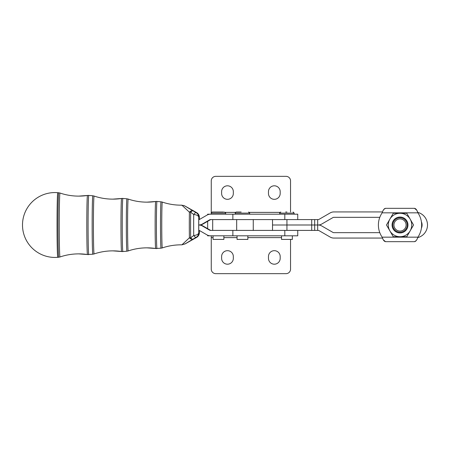 <?xml version="1.0" encoding="UTF-8"?>
<svg xmlns="http://www.w3.org/2000/svg" width="450" height="450" viewBox="0 0 450 450"><rect width="100%" height="100%" fill="white"/><g stroke="black" fill="none" stroke-linecap="round" stroke-linejoin="round"><path stroke-width="0.67" d="M400.022 231.081A6.081 6.081 0 0 1 393.936 225A6.081 6.081 0 0 1 400.022 218.914A6.081 6.081 0 0 1 406.103 225A6.081 6.081 0 0 1 400.022 231.081M400.022 217.789A7.206 7.206 0 0 0 392.811 225A7.206 7.206 0 0 0 400.022 232.206A7.206 7.206 0 0 0 407.228 225A7.206 7.206 0 0 0 400.022 217.789M290.548 239.417L290.548 269.151A4.506 4.506 0 0 1 286.043 273.656L215.764 273.656A4.506 4.506 0 0 1 211.258 269.151L211.258 235.811M221.619 256.534A5.856 5.856 0 0 1 227.475 250.678A5.856 5.856 0 0 1 233.331 256.534L233.331 258.339A5.856 5.856 0 0 1 227.475 264.195A5.856 5.856 0 0 1 221.619 258.339L221.619 256.534M268.47 256.534A5.856 5.856 0 0 1 274.331 250.678A5.856 5.856 0 0 1 280.187 256.534L280.187 258.339A5.856 5.856 0 0 1 274.331 264.195A5.856 5.856 0 0 1 268.47 258.339L268.47 256.534M207.653 214.791L207.653 214.189L210.538 214.189A7.206 7.206 -90 0 0 206.933 215.156L199.665 219.352A1.8 1.8 90 0 1 198.765 219.594L198.765 230.406A1.8 1.8 -90 0 1 199.665 230.648L206.933 234.844A7.206 7.206 90 0 0 210.538 235.811L232.864 235.811L232.864 230.406L286.942 230.406L286.942 225L272.526 225L314.685 224.994L311.698 225L311.698 230.406L317.678 230.406L317.678 225L314.685 225L318.15 225L317.678 224.994L317.678 219.589L318.15 219.589A1.8 1.8 0 0 0 319.05 219.347L330.221 212.901A7.206 7.206 0 0 1 333.827 211.933L382.494 211.933M317.678 219.589L210.538 219.594A1.8 1.8 90 0 0 209.638 219.836L202.365 224.032A7.206 7.206 -90 0 1 198.765 225L199.35 225A7.206 7.206 90 0 0 202.956 224.032L210.223 219.836A1.8 1.8 -90 0 1 211.123 219.594M232.864 235.811L297.754 235.811L297.754 230.406M272.526 219.594L272.526 230.406M286.043 176.344A4.506 4.506 0 0 1 289.226 177.666A4.506 4.506 0 0 0 286.043 176.344L215.764 176.344A4.506 4.506 0 0 0 211.258 180.849A4.506 4.506 0 0 1 215.764 176.344M227.475 199.322A5.856 5.856 0 0 0 233.331 193.466L233.331 191.661A5.856 5.856 0 0 0 227.475 185.805A5.856 5.856 0 0 0 221.619 191.661L221.619 193.466A5.856 5.856 0 0 0 227.475 199.322M274.331 199.322A5.856 5.856 0 0 0 280.187 193.466L280.187 191.661A5.856 5.856 0 0 0 274.331 185.805A5.856 5.856 0 0 0 268.47 191.661L268.47 193.466A5.856 5.856 0 0 0 274.331 199.322M383.827 209.391L385.526 208.328C384.188 208.524 383.051 210.026 382.14 212.833A21.622 21.622 0 0 0 382.14 237.161C383.051 239.968 384.188 241.47 385.549 241.667L383.338 239.856M414.489 241.667L385.549 241.667L414.489 241.667C415.851 241.47 416.987 239.968 417.898 237.161A21.622 21.622 0 0 0 417.898 212.833C416.987 210.032 415.851 208.53 414.489 208.328L416.7 210.139M400.022 236.711L393.255 236.711L389.874 230.856A11.711 11.711 0 0 0 410.164 230.856A11.711 11.711 0 0 0 400.022 213.283A11.711 11.711 0 0 0 389.874 230.856L386.494 225L393.255 213.283L406.783 213.283L413.544 225L406.783 236.711L400.022 236.711M406.907 221.023A7.948 7.948 0 0 0 396.045 218.115A7.948 7.948 0 0 0 393.137 228.971A7.948 7.948 0 0 0 403.993 231.885A7.948 7.948 0 0 0 406.907 221.023M57.791 192.69L57.791 192.69A32.434 32.434 0 0 0 22.5 225A32.434 32.434 0 0 0 57.797 257.31L57.791 257.31A32.31 0.754 -90 0 1 57.038 225A32.31 0.754 -90 0 1 57.791 192.69L58.748 192.774A32.226 0.748 -90 0 0 57.994 225A32.226 0.748 -90 0 0 58.748 257.226L57.791 257.31M241.166 212.023L236.323 212.023C235.423 212.406 235.063 212.766 235.243 213.109L249.66 213.109L249.66 214.189M247.854 235.811L247.854 239.417L237.043 239.417L237.043 235.811M223.701 212.023L212.338 212.023C211.309 212.569 210.949 212.929 211.258 213.109L211.258 180.849M223.875 235.811L223.875 239.417L213.058 239.417L213.058 235.811M286.942 212.023L285.654 212.023M292.348 235.811L292.348 239.417L281.537 239.417L281.537 235.811M162.298 202.084A22.922 0.534 90 0 0 162.292 202.078A22.922 0.534 90 0 0 161.752 225A22.922 0.534 90 0 0 162.287 247.922L161.032 248.181A23.186 0.54 -90 0 1 160.493 225A23.186 0.54 -90 0 1 161.032 201.814L156.966 201.454A23.541 0.546 90 0 0 156.414 225A23.541 0.546 90 0 0 156.966 248.541A5.406 5.406 90 0 1 155.683 248.501A58.568 58.551 -90 0 0 146.947 247.849L155.683 248.501A23.501 0.546 -90 0 1 155.138 225A23.501 0.546 -90 0 1 155.683 201.493A58.568 58.551 90 0 1 146.947 202.151C140.529 202.146 134.28 201.116 128.199 199.069A25.931 0.602 90 0 0 127.586 225A25.931 0.602 90 0 0 128.194 250.931A25.931 0.602 90 0 0 128.199 250.931L128.199 250.931C134.28 248.884 140.529 247.854 146.947 247.849M156.966 201.454A5.406 5.406 -90 0 0 155.683 201.493L156.966 201.454M196.633 212.614A5.406 1.018 119.9 0 1 196.644 212.619L193.551 210.847A5.406 1.457 -60.2 0 0 193.551 210.847L184.68 205.881L193.011 210.853A5.406 2.762 120.4 0 0 189.405 212.197L181.896 205.161A58.568 58.551 90 0 1 181.041 205.166C174.623 205.161 168.373 204.131 162.292 202.078A22.922 0.534 90 0 0 162.287 202.078L161.032 201.814M193.534 239.164A5.406 5.406 0 0 0 193.551 239.153A5.406 2.571 -119.6 0 1 193.534 239.164L185.344 243.776L181.896 244.839L189.405 237.803A5.406 2.762 59.6 0 0 193.011 239.141L184.68 244.114L193.551 239.153A5.406 1.457 -119.8 0 0 193.562 239.141L196.65 237.369A5.406 1.018 60.1 0 1 196.644 237.381A5.406 1.018 60.1 0 1 196.633 237.386M181.041 244.834L181.896 244.839A58.568 58.551 -90 0 0 181.041 244.834C174.623 244.839 168.373 245.869 162.292 247.916A22.922 0.534 90 0 0 162.292 247.916A22.922 0.534 90 0 0 162.298 247.916M193.534 210.836A5.406 5.406 0 0 1 193.551 210.847A5.406 2.571 -60.4 0 0 193.534 210.836L184.05 205.571L181.041 205.166M190.688 212.169A5.406 3.375 -178.9 0 0 189.405 212.197A20.492 0.478 -90 0 0 189.405 237.803A5.406 3.375 178.9 0 0 190.688 237.825L193.725 235.474A20.256 0.472 -90 0 1 193.725 214.526L190.688 212.169A5.406 1.665 -59.8 0 1 193.011 210.853L196.059 212.625A5.406 1.232 120.1 0 0 193.725 214.526A5.406 2.796 -179.2 0 1 198.759 217.311A14.873 0.349 90 0 0 198.759 232.689A5.406 2.796 179.2 0 1 193.725 235.474A5.406 1.232 -120.1 0 0 196.059 237.369L193.011 239.141A5.406 1.665 59.8 0 1 190.688 237.825A20.531 0.478 90 0 1 190.688 212.169M128.199 250.931L126.939 251.196A26.196 0.608 -90 0 1 126.326 225A26.196 0.608 -90 0 1 126.939 198.804L122.873 198.444A26.556 0.619 90 0 0 122.867 198.444L122.873 198.444A26.556 0.619 90 0 0 122.248 225A26.556 0.619 90 0 0 122.867 251.556A5.406 5.406 90 0 1 121.584 251.516A58.568 58.551 -90 0 0 112.849 250.864L121.584 251.516A26.516 0.619 -90 0 1 120.971 225A26.516 0.619 -90 0 1 121.584 198.484A58.568 58.551 90 0 1 112.849 199.136C106.431 199.131 100.181 198.101 94.101 196.054A28.946 0.675 90 0 0 93.42 225A28.946 0.675 90 0 0 94.095 253.946A28.946 0.675 90 0 0 94.101 253.946C100.181 251.899 106.431 250.869 112.849 250.864M122.867 198.444A5.406 5.406 -90 0 0 121.584 198.484L122.873 198.444M199.35 217.159A5.406 2.796 179.2 0 1 199.356 217.232A5.406 5.406 0 0 0 196.644 212.619A5.406 1.018 119.9 0 1 196.65 212.625L196.059 212.625A5.406 5.406 -90 0 1 198.759 217.311L199.356 217.311A5.406 5.406 -90 0 0 196.65 212.625L193.551 210.847M199.356 217.232A5.406 2.796 179.2 0 1 199.356 217.311A14.873 0.349 90 0 1 199.378 219.487L199.356 217.232M199.35 232.841A5.406 2.796 -179.2 0 0 199.356 232.768A5.406 2.796 -179.2 0 0 199.356 232.689A14.873 0.349 90 0 0 199.378 230.513L199.356 232.768A5.406 5.406 0 0 1 196.644 237.381L196.059 237.369A5.406 5.406 90 0 0 198.759 232.689L199.356 232.689A5.406 5.406 90 0 1 196.65 237.369L193.551 239.153M94.101 253.946L92.841 254.211A29.211 0.681 -90 0 1 92.16 225A29.211 0.681 -90 0 1 92.841 195.789L88.774 195.429A29.571 0.686 90 0 0 88.082 225A29.571 0.686 90 0 0 88.774 254.571A5.406 5.406 90 0 1 87.491 254.531A58.568 58.551 -90 0 0 78.756 253.873L87.491 254.531A29.531 0.686 -90 0 1 86.805 225A29.531 0.686 -90 0 1 87.491 195.469A58.568 58.551 90 0 1 78.756 196.121C72.337 196.116 66.088 195.086 60.008 193.039A31.961 0.743 90 0 0 60.002 193.039A31.961 0.743 90 0 0 59.254 225A31.961 0.743 90 0 0 60.002 256.961A31.961 0.743 90 0 0 60.008 256.961C66.088 254.914 72.337 253.884 78.756 253.873M88.774 195.429A5.406 5.406 -90 0 0 87.491 195.469L88.774 195.429M382.916 239.034L382.494 238.061L333.827 238.061A7.206 7.206 0 0 1 330.221 237.099L319.05 230.648A1.8 1.8 0 0 0 318.15 230.406L317.678 230.406M417.122 210.966L417.713 212.349A13.067 13.067 0 0 1 417.713 237.645M417.116 239.051L416.706 239.85M416.216 240.609L414.512 241.667M382.922 210.943L383.332 210.15M385.549 208.328L414.489 208.328L385.549 208.328M379.794 217.339L333.827 217.339A1.8 1.8 0 0 0 332.927 217.581L321.756 224.032A7.206 7.206 0 0 1 318.15 224.994A7.206 7.206 0 0 1 321.756 225.968L332.927 232.414A1.8 1.8 0 0 0 333.827 232.656L379.794 232.656M421.414 228.161A7.661 7.661 0 0 0 421.414 221.839M289.226 177.666A4.506 4.506 0 0 1 290.548 180.849A4.506 4.506 0 0 0 289.226 177.666M290.548 212.023L290.548 180.849M210.538 214.189L297.754 214.189L297.754 219.589M232.864 214.189L232.864 219.594M232.864 230.406L210.538 230.406A1.8 1.8 -90 0 1 209.638 230.164L202.365 225.968A7.206 7.206 90 0 0 198.765 225L199.35 225A7.206 7.206 -90 0 1 202.956 225.968L210.223 230.164A1.8 1.8 90 0 0 211.123 230.406M198.765 225L199.35 225M311.698 230.406L286.942 230.406M286.942 219.589L286.942 224.994L311.698 224.994L311.698 219.589M207.653 235.209L207.653 235.811L226.755 235.811M314.685 230.406L314.685 219.589M284.816 235.811L284.816 230.406M211.258 214.189L211.258 213.109L225.675 213.109L225.675 214.189M279.737 214.189L279.737 213.109C279.428 212.923 279.787 212.563 280.817 212.023C279.776 212.586 279.416 212.946 279.737 213.109L294.154 213.109L293.068 212.023L294.154 213.109L294.154 214.189M161.032 248.181L155.683 248.501M128.199 199.069L128.199 199.069A25.931 0.602 90 0 0 128.194 199.063L126.939 198.804M126.939 251.196L122.873 251.556A26.556 0.619 90 0 0 122.873 251.556L121.584 251.516M94.101 196.054A28.946 0.675 90 0 0 94.095 196.054L92.841 195.789M92.841 254.211L87.491 254.531M417.898 212.833L382.14 212.833M382.14 237.161L417.898 237.161M280.012 212.383L249.384 212.383M235.519 212.383L225.399 212.383M236.672 219.594L236.672 230.406M212.687 230.406L212.687 219.594M284.816 214.189L284.816 219.589M202.956 224.032L202.365 224.032M209.638 219.836L210.223 219.836M202.956 225.968L202.365 225.968M209.638 230.164L210.223 230.164M281.537 237.617L247.854 237.617M237.043 237.617L223.875 237.617M213.058 237.617L211.258 237.617M249.66 213.109L248.58 212.023M225.675 213.109L224.595 212.023M235.243 213.109L235.243 214.189M155.683 201.493L146.947 202.151M121.584 198.484L112.849 199.136M87.491 195.469L78.756 196.121M60.008 256.961L58.748 257.226M60.008 193.039L58.748 192.774M253.26 230.406L253.26 219.594M207.653 221.321L207.653 228.679"/></g></svg>
